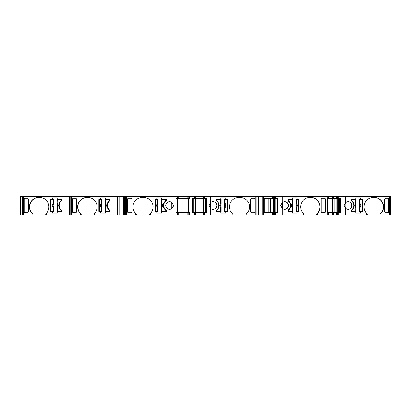 <?xml version="1.0" encoding="UTF-8"?>
<svg xmlns="http://www.w3.org/2000/svg" width="411" height="411" viewBox="0 0 411 411"><rect width="100%" height="100%" fill="white"/><g stroke="black" fill="none" stroke-linecap="round" stroke-linejoin="round"><path stroke-width="0.62" d="M259.11 196.622L263.549 196.622L263.549 214.927L263.549 196.622L282.27 196.622L282.27 202.633L280.662 205.5L282.27 208.367L282.27 214.927L273.5 214.927L273.5 212.364L272.657 212.364L272.657 214.927L263.549 214.927L263.549 196.622L263.549 214.927L259.11 214.927L259.11 196.622L258.365 196.622L258.365 196.987L258.894 196.987L259.11 214.927M336.948 214.927L336.948 212.364L336.1 212.364L336.1 214.927L327.002 214.927L327.002 196.622L345.713 196.622L345.713 202.633L344.11 205.5L345.713 208.367L345.713 214.927L336.1 214.927M32.094 214.927L32.094 213.489L32.993 214.141L32.993 214.927L20.55 214.927L20.55 196.622L20.55 214.927M32.094 213.489A9.335 9.016 90 0 1 29.443 206.872A9.335 9.016 90 0 1 38.459 197.537L39.877 197.537A9.335 9.016 90 0 1 48.21 203.306A9.335 9.016 90 0 1 46.243 213.489L46.243 214.927L32.993 214.927M38.649 197.537A9.335 9.016 -90 0 0 29.633 206.872A9.335 9.016 -90 0 0 32.993 214.141M61.337 201.056A5.492 5.307 -90 0 0 61.337 209.944A0.735 0.709 90 0 1 61.624 210.535L61.624 211.264A0.735 0.709 90 0 1 60.92 211.999L57.191 211.999L57.191 213.098L52.449 213.098L52.449 211.999L51.37 211.999A0.735 0.709 90 0 1 50.661 211.264L50.661 199.736A0.735 0.709 90 0 1 51.37 199.001L52.449 199.001L52.449 197.902L57.191 197.902L57.191 199.001L60.92 199.001A0.735 0.709 90 0 1 61.624 199.736L61.624 200.465A0.735 0.709 90 0 1 61.337 201.056M80.304 214.927L80.304 213.489L81.198 214.141L81.198 214.927L46.243 214.927M80.304 213.489A9.335 9.016 90 0 1 77.648 206.872A9.335 9.016 90 0 1 86.67 197.537L88.082 197.537A9.335 9.016 90 0 1 96.415 203.306A9.335 9.016 90 0 1 94.448 213.489L94.448 214.927L81.198 214.927M86.86 197.537A9.335 9.016 -90 0 0 77.838 206.872A9.335 9.016 -90 0 0 81.198 214.141M109.542 201.056A5.492 5.307 -90 0 0 109.542 209.944A0.735 0.709 90 0 1 109.835 210.535L109.835 211.264A0.735 0.709 90 0 1 109.126 211.999L105.396 211.999L105.396 213.098L100.654 213.098L100.654 211.999L99.575 211.999A0.735 0.709 90 0 1 98.871 211.264L98.871 199.736A0.735 0.709 90 0 1 99.575 199.001L100.654 199.001L100.654 197.902L105.396 197.902L105.396 199.001L109.126 199.001A0.735 0.709 90 0 1 109.835 199.736L109.835 200.465A0.735 0.709 90 0 1 109.542 201.056M150.349 214.927L150.349 213.489A9.335 9.335 -90 0 0 143.758 197.537L142.293 197.537A9.335 9.335 -90 0 0 135.702 213.489L136.437 214.141L136.437 214.927L126.665 214.927L126.665 196.622L172.132 196.622L172.132 202.633A3.843 3.843 -90 0 0 165.725 205.5A3.843 3.843 -90 0 0 172.132 208.367L172.132 214.927L136.437 214.927M142.293 197.537A9.335 9.335 -90 0 0 136.437 214.141M171.808 202.376A3.843 3.843 -90 0 0 165.725 205.5A3.843 3.843 -90 0 0 171.808 208.624L171.808 202.376M172.132 208.367L173.416 205.5L172.132 202.633M173.416 205.5L173.35 204.796M163.712 205.5A5.492 5.492 90 0 1 165.972 201.056A0.735 0.735 -90 0 0 166.275 200.465L166.275 199.736A0.735 0.735 -90 0 0 165.546 199.001L161.682 199.001L161.682 197.902L156.776 197.902L156.776 199.001L155.656 199.001A0.735 0.735 -90 0 0 154.926 199.736L154.926 211.264A0.735 0.735 -90 0 0 155.656 211.999L156.776 211.999L156.776 213.098L161.682 213.098L161.682 211.999L165.546 211.999A0.735 0.735 -90 0 0 166.275 211.264L166.275 210.535A0.735 0.735 -90 0 0 165.972 209.944A5.492 5.492 90 0 1 163.712 205.5M210.386 208.367A3.843 3.843 -90 0 0 216.792 205.5A3.843 3.843 -90 0 0 210.386 202.633L209.107 205.5L210.709 208.624L210.709 202.376L209.107 205.5L210.386 208.367L210.386 214.927L172.132 214.927M172.132 196.622L192.846 196.622L192.846 198.636L192.482 198.636L192.482 212.364L194.68 212.364L194.68 214.927L194.68 212.364L204.889 212.364L204.889 214.927L204.889 212.364L206.517 212.364L206.517 198.636L204.889 198.636L204.889 196.622L255.858 196.622L255.858 214.927L246.816 214.927L246.816 213.489A9.335 9.335 90 0 0 240.224 197.537L238.76 197.537A9.335 9.335 90 0 0 232.174 213.489L232.903 214.141L232.903 214.927L210.386 214.927M232.174 214.927L232.174 213.489A9.335 9.335 90 0 0 232.903 214.141M282.27 208.367A3.843 3.714 90 0 0 288.455 205.5A3.843 3.714 90 0 0 282.27 202.633M284.648 209.343A3.843 3.714 90 0 0 288.265 205.5A3.843 3.714 90 0 0 284.648 201.657M282.27 196.622L326.19 196.622L326.19 214.927L317.456 214.927L317.456 213.489A9.335 9.016 90 0 0 319.429 203.306A9.335 9.016 90 0 0 311.091 197.537L309.678 197.537A9.335 9.016 90 0 0 300.657 206.872A9.335 9.016 90 0 0 303.313 213.489L303.827 214.141L303.827 214.927L282.27 214.927M345.713 208.367A3.843 3.714 90 0 0 351.903 205.5A3.843 3.714 90 0 0 345.713 202.633M348.096 209.343A3.843 3.714 90 0 0 351.713 205.5A3.843 3.714 90 0 0 348.096 201.657M345.713 196.622L389.638 196.622L389.638 214.927L380.905 214.927L380.905 213.489A9.335 9.016 90 0 0 382.872 203.306A9.335 9.016 90 0 0 374.539 197.537L373.126 197.537A9.335 9.016 90 0 0 364.105 206.872A9.335 9.016 90 0 0 366.756 213.489L367.275 214.141L367.275 214.927L345.713 214.927M338.037 214.927L338.037 212.364L340.868 212.364L340.868 198.636L336.948 198.636L336.948 196.622M274.589 214.927L274.589 212.364L277.42 212.364L277.42 198.636L273.5 198.636L273.5 196.622M273.865 196.622L273.865 196.073L270.315 196.073L270.315 196.622M337.313 196.622L337.313 196.073L333.763 196.073L333.763 196.622M61.373 211.177L60.9 210.042C59.482 208.886 58.747 207.37 58.706 205.5C58.747 203.63 59.477 202.114 60.9 200.958L61.09 200.958C59.667 202.114 58.937 203.63 58.896 205.5C58.937 207.37 59.667 208.886 61.09 210.042L61.373 211.177L60.843 211.727L56.995 211.727L57.263 211.727L57.263 207.647C58.383 206.214 58.383 204.781 57.263 203.353L56.99 203.353L56.995 199.273L57.114 203.918L57.263 199.273L60.843 199.273L61.373 199.823L61.09 200.958M53.528 206.825L53.517 207.647L53.081 207.647C51.961 206.219 51.961 204.786 53.081 203.353L53.358 203.918L53.558 203.748L53.122 205.5L53.656 207.247L53.656 211.727L53.081 211.727L53.081 207.647L53.358 207.082L53.656 207.247M109.583 211.177L109.11 210.042C107.687 208.886 106.958 207.37 106.917 205.5C106.958 203.63 107.687 202.114 109.11 200.958L109.295 200.958C107.877 202.114 107.148 203.63 107.107 205.5C107.148 207.37 107.877 208.886 109.295 210.042L109.583 211.177L109.049 211.727L105.473 211.727L109.049 211.727M101.563 207.082L101.712 206.831L101.861 207.247L101.861 211.727L101.286 211.727L101.286 207.647C100.171 206.219 100.171 204.786 101.286 203.353L101.563 203.918L101.769 203.748L101.332 205.5L101.728 207.647L101.286 207.647L101.563 207.082L101.861 207.247M165.525 210.042L165.818 210.627L165.525 210.042C164.056 208.886 163.295 207.37 163.254 205.5C163.295 203.63 164.056 202.114 165.525 200.958L163.855 202.962M163.45 206.98L163.855 208.038M155.933 199.273L157.829 199.273L157.829 203.753L157.279 205.5L157.829 207.247L157.829 211.727L155.933 211.727L155.384 211.177L155.384 199.823L155.933 199.273L155.384 199.823M177.47 212.364L177.47 198.636M193.946 212.364L193.946 198.636M220.758 199.273L221.159 199.273L221.159 203.753L220.609 205.5L221.159 207.247L221.159 211.727L220.758 211.727L220.758 207.647C219.602 206.219 219.602 204.786 220.758 203.353L220.758 199.273L217.249 199.273L216.7 200.373L216.7 199.823M123.413 214.927L118.969 214.927L118.969 196.622L118.969 214.927L117.613 214.927L117.613 196.622L123.413 196.622L123.413 214.927L123.624 196.987L124.497 196.987M29.361 214.927L30.943 214.927M389.638 214.927L390.45 214.927L390.45 196.622L389.638 196.622M380.905 214.927L367.275 214.927M326.19 214.927L327.002 214.927M317.456 214.927L303.827 214.927M273.5 214.927L272.657 214.927M258.894 214.927L258.894 196.987M258.396 196.987L258.396 214.927L258.812 214.927M258.396 214.927L257.605 214.927M257.507 196.073L258.036 196.073L258.021 214.927L256.916 214.927L256.916 196.622L258.365 196.622M255.858 214.927L256.916 214.927M246.816 214.927L232.903 214.927M124.158 196.987L124.158 196.622L125.602 196.622L125.602 214.927L126.665 214.927M125.602 214.927L124.497 214.927L124.497 196.622M124.918 214.927L124.122 214.927L124.122 196.987M123.613 196.987L123.706 214.927L124.122 214.927M117.613 214.927L94.448 214.927M69.408 214.927L69.408 196.622L23.365 196.622L23.365 214.927M24.814 212.734L24.105 211.994L24.105 199.006L24.814 198.266L27.676 198.266L28.38 199.006L28.38 211.994L27.676 212.734L24.593 212.698M45.724 214.927L45.724 214.141L46.243 213.489M117.613 196.622L71.571 196.622L71.571 214.927M73.019 212.734L72.315 211.994L72.315 199.006L73.019 198.266L75.881 198.266L76.59 199.006L76.59 211.994L75.881 212.734L72.804 212.698M93.929 214.927L93.929 214.141L94.448 213.489M135.702 213.489L135.702 214.927M131.859 199.006L131.124 198.266L128.165 198.266L127.436 199.006L127.436 211.994L128.165 212.734L131.124 212.734L131.859 211.994L131.859 199.006M127.436 199.006L127.436 211.999M149.614 214.927L149.614 214.141A9.335 9.335 -90 0 0 150.21 213.622M149.614 214.141L150.349 213.489M176.006 212.364L177.634 212.364L177.634 214.927L177.634 212.364L178.199 212.364L178.199 214.927L178.199 212.364L178.199 214.927L178.199 212.364L187.842 212.364L187.842 214.927M188.166 214.927L188.166 212.364L187.842 212.364M189.671 214.927L189.671 212.364L190.036 212.364L190.036 198.636L189.671 198.636L189.671 196.622M188.166 212.364L189.671 212.364M192.846 212.364L192.846 214.927M204.318 212.364L204.318 214.927L204.318 212.364M210.386 196.622L210.386 202.633M251.393 198.266L250.664 199.006L250.664 211.994L251.393 212.734L254.352 212.734L255.087 211.994L255.087 199.006L254.352 198.266L251.393 198.266M255.087 211.994L255.087 199.006M227.596 199.736A0.735 0.735 90 0 0 226.862 199.001L225.747 199.001L225.747 197.902L220.835 197.902L220.835 199.001L216.977 199.001A0.735 0.735 90 0 0 216.243 199.736L216.243 200.465A0.735 0.735 90 0 0 216.546 201.056A5.492 5.492 -90 0 1 216.546 209.944A0.735 0.735 90 0 0 216.243 210.535L216.243 211.264A0.735 0.735 90 0 0 216.977 211.999L220.835 211.999L220.835 213.098L225.747 213.098L225.747 211.999L226.862 211.999A0.735 0.735 90 0 0 227.596 211.264L227.596 199.736L227.596 211.264A0.735 0.735 90 0 1 226.862 211.999M246.086 214.927L246.086 214.141A9.335 9.335 90 0 0 240.224 197.537M246.086 214.141L246.816 213.489M263.867 212.364L272.657 212.364M264.972 214.927L264.972 212.364M273.526 214.927L273.5 212.364M273.526 212.364L273.788 212.364L273.788 214.927M274.589 212.364L273.788 212.364M275.385 212.364L275.385 214.927M275.385 198.636L275.385 196.622M303.313 213.489L303.313 214.927M324.736 212.734L325.445 211.994L325.445 199.006L324.736 198.266L321.88 198.266L321.171 199.006L321.171 211.994L321.88 212.734L324.957 212.698M298.889 199.736A0.735 0.709 90 0 0 298.18 199.001L297.102 199.001L297.102 197.902L292.36 197.902L292.36 199.001L288.635 199.001A0.735 0.709 90 0 0 287.926 199.736L287.926 200.465A0.735 0.709 90 0 0 288.219 201.056A5.492 5.307 -90 0 1 288.219 209.944A0.735 0.709 90 0 0 287.926 210.535L287.926 211.264A0.735 0.709 90 0 0 288.635 211.999L292.36 211.999L292.36 213.098L297.102 213.098L297.102 211.999L298.18 211.999A0.735 0.709 90 0 0 298.889 211.264L298.889 199.736L297.996 199.001M316.562 214.927L316.562 214.141A9.335 9.016 90 0 0 319.409 203.769A9.335 9.016 90 0 0 310.901 197.537M316.562 214.141L317.456 213.489M327.315 212.364L336.1 212.364M328.42 214.927L328.42 212.364M336.974 214.927L336.948 212.364M336.974 212.364L337.236 212.364L337.236 214.927M338.037 212.364L337.236 212.364M338.828 212.364L338.828 214.927M338.828 198.636L338.828 196.622M366.756 213.489L366.756 214.927M388.184 212.734L388.893 211.994L388.893 199.006L388.184 198.266L385.328 198.266L384.619 199.006L384.619 211.994L385.328 212.734L388.405 212.698M362.338 199.736A0.735 0.709 90 0 0 361.629 199.001L360.55 199.001L360.55 197.902L355.808 197.902L355.808 199.001L352.083 199.001A0.735 0.709 90 0 0 351.374 199.736L351.374 200.465A0.735 0.709 90 0 0 351.667 201.056A5.492 5.307 -90 0 1 351.667 209.944A0.735 0.709 90 0 0 351.374 210.535L351.374 211.264A0.735 0.709 90 0 0 352.083 211.999L355.808 211.999L355.808 213.098L360.55 213.098L360.55 211.999L361.629 211.999A0.735 0.709 90 0 0 362.338 211.264L362.338 199.736L361.439 199.001M380.005 214.927L380.005 214.141A9.335 9.016 90 0 0 382.852 203.769A9.335 9.016 90 0 0 374.349 197.537M380.005 214.141L380.905 213.489M23.365 196.622L20.55 196.622M69.408 196.622L71.571 196.622M124.158 196.622L123.413 196.622M125.602 196.622L126.665 196.622L126.665 196.073L20.915 196.073L20.915 196.622L20.915 196.073M192.846 196.622L204.889 196.622L204.889 198.636L194.68 198.636L194.68 196.622M257.599 196.622L257.599 196.073L255.858 196.073L255.858 196.622L256.916 196.622M326.19 196.622L327.002 196.622M177.835 196.622L177.835 196.073L177.835 196.622L177.835 196.073L177.835 196.622L177.835 196.073L178.934 196.073L178.934 198.636L178.199 198.636L178.199 196.622L178.199 198.636L178.199 196.622L178.199 198.636L177.634 198.636L177.634 196.622L177.634 198.636L176.006 198.636M22.548 196.622L22.548 214.927M52.449 211.999L52.639 213.098L57.191 213.098M52.449 199.001L52.639 197.902L57.191 197.902M51.56 199.001A0.735 0.709 -90 0 0 50.851 199.736L50.851 211.264A0.735 0.709 -90 0 0 51.56 211.999M25.004 198.205L24.295 198.939L24.295 212.061L25.004 212.795M70.759 196.622L70.759 214.927M100.654 211.999L100.844 213.098L105.396 213.098M100.654 199.001L100.844 197.902L105.396 197.902M99.765 199.001A0.735 0.709 -90 0 0 99.061 199.736L99.061 211.264A0.735 0.709 -90 0 0 99.765 211.999M73.209 198.205L72.506 198.939L72.506 212.061L73.209 212.795M176.006 196.622L176.006 214.927M172.974 207.293L173.339 206.26M155.656 199.001A0.735 0.735 -90 0 0 154.926 199.736L154.926 211.264A0.735 0.735 -90 0 0 155.656 211.999M161.682 197.902L156.776 197.902L156.776 199.001M156.776 211.999L156.776 213.098L161.682 213.098M263.867 196.622L263.867 214.927M274.589 198.636L274.589 196.622M277.137 198.636L277.137 212.364M324.546 212.795L325.255 212.061L325.255 198.939L324.546 198.205M297.102 199.001L296.917 197.902L292.36 197.902M297.996 211.999A0.735 0.709 90 0 0 298.699 211.264L298.699 199.736M297.102 211.999L296.917 213.098L292.36 213.098M327.315 196.622L327.315 214.927M338.037 198.636L338.037 196.622M340.585 198.636L340.585 212.364M387.994 212.795L388.703 212.061L388.703 198.939L387.994 198.205M360.55 199.001L360.36 197.902L355.808 197.902M361.439 211.999A0.735 0.709 90 0 0 362.148 211.264L362.148 199.736M360.55 211.999L360.36 213.098L355.808 213.098M336.948 198.636L328.42 198.636L328.42 196.622M327.315 198.636L328.42 198.636M273.5 198.636L264.972 198.636L264.972 196.622M263.867 198.636L264.972 198.636M258.021 196.987L258.365 196.987M204.318 196.622L204.318 198.636M194.357 196.622L194.357 198.636L194.68 198.636M194.357 198.636L192.846 198.636M189.671 198.636L187.842 198.636L187.842 196.622L187.842 198.636L178.934 198.636L178.934 214.927M22.913 196.622L22.913 196.073L22.913 196.622M71.124 196.622L71.124 196.073L71.124 196.622M119.339 196.622L119.339 196.073L119.339 196.622M120.053 196.622L120.053 196.073M123.377 196.622L123.377 196.073M124.918 196.622L124.918 196.073M171.973 196.622L171.973 196.073L126.665 196.073M177.835 196.073L177.264 196.073L177.264 196.622L177.264 196.073L171.973 196.073M187.108 214.927L187.108 196.073L178.934 196.073M187.108 196.073L188.207 196.073L188.207 196.622L188.207 196.073L189.825 196.073L189.825 196.622M192.697 196.622L192.697 196.073L189.825 196.073M194.311 196.622L194.311 196.073L194.311 196.622L194.311 196.073L192.697 196.073M194.311 196.073L195.41 196.073L195.41 214.927M203.584 214.927L203.584 196.073L195.41 196.073M203.584 196.073L205.253 196.073L205.253 196.622L205.253 196.073L210.55 196.073L210.55 196.622M204.683 196.622L204.683 196.073L204.683 196.622M255.858 196.073L210.55 196.073M259.146 196.622L259.146 196.073L258.036 196.073M262.465 196.622L262.465 196.073L259.146 196.073M263.184 196.622L263.184 196.073L263.184 196.622L263.184 196.073L262.465 196.073M263.184 196.073L263.482 196.073L263.482 196.622M264.581 196.622L264.581 196.073L263.477 196.073M268.974 196.622L268.974 196.073L264.581 196.073M268.974 196.073L270.315 196.073M274.877 196.622L274.877 196.073L273.865 196.073M275.699 196.622L275.699 196.073L274.877 196.073M282.331 196.622L282.331 196.073L275.699 196.073M326.637 196.622L326.637 196.073L282.331 196.073M326.632 196.073L326.93 196.073L326.93 196.622M328.029 196.622L328.029 196.073L326.92 196.073M332.417 196.622L332.417 196.073L328.029 196.073M332.417 196.073L333.763 196.073M338.325 196.622L338.325 196.073L337.313 196.073M339.147 196.622L339.147 196.073L338.325 196.073M345.779 196.622L345.779 196.073L339.147 196.073M390.085 196.622L390.085 196.073L345.779 196.073M53.081 211.727L51.632 211.727L51.103 211.177L51.103 199.823L51.632 199.273L53.656 199.273L53.528 204.175M109.583 200.373L108.858 199.273L109.583 199.823L109.295 200.958M101.286 211.727L99.842 211.727L99.313 211.177L99.313 199.823L99.842 199.273L101.861 199.273L101.861 203.753L101.733 204.175L101.563 203.918M119.765 196.622L119.765 214.927M165.818 210.627L165.268 211.727L165.818 210.627M161.359 203.753L161.497 204.169L161.395 203.353L161.759 203.353C162.915 204.781 162.915 206.214 161.759 207.647L161.759 211.727L161.359 211.727L161.359 199.273L165.268 199.273L165.818 199.823L165.525 200.958L165.818 199.823L165.268 199.273L165.818 199.823M163.45 204.015L163.254 205.5M155.933 211.727L155.384 211.177L155.933 211.727L157.428 211.727L157.428 207.647C156.272 206.219 156.272 204.786 157.428 203.353L157.649 203.918M205.618 198.636L205.618 212.364L205.618 198.636M216.993 200.958L216.7 200.373L216.993 200.958C219.993 203.984 219.993 207.016 216.993 210.042L218.667 208.038M220.758 211.727L217.249 211.727L216.7 211.177L216.993 210.042L216.7 211.177L217.249 211.727L216.7 211.177M219.068 206.98L219.263 205.5M219.068 204.02L218.667 202.962M226.589 211.727L227.139 211.177L226.589 211.727L224.694 211.727L224.694 199.273L225.094 199.273L225.094 203.353C226.25 204.781 226.25 206.214 225.094 207.647L224.868 207.082M225.094 199.273L226.589 199.273L227.139 199.823L226.589 199.273L227.139 199.823L227.139 211.177M262.752 214.927L262.752 196.622M273.361 212.364L273.361 198.636M276.017 198.636L276.017 212.364M282.393 202.525L282.393 208.475M288.178 210.627L288.897 211.727L288.178 211.177L288.46 210.042C291.358 207.016 291.358 203.984 288.46 200.958L288.178 199.823L288.707 199.273L292.288 199.273L288.707 199.273M296.475 199.273L297.918 199.273L298.448 199.823L298.448 211.177L297.918 211.727L295.899 211.727L295.899 199.273L296.475 199.273L296.475 203.353C297.59 204.781 297.59 206.214 296.475 207.647L296.023 206.825M336.809 212.364L336.809 198.636M339.465 198.636L339.465 212.364M345.841 202.525L345.841 208.475M352.155 211.727L355.736 211.727L352.155 211.727L351.626 211.177L351.908 210.042C354.801 207.016 354.801 203.984 351.908 200.958L351.626 199.823L352.155 199.273L355.736 199.273L352.155 199.273M359.918 199.273L361.367 199.273L361.896 199.823L361.896 211.177L361.367 211.727L359.342 211.727L359.342 199.273L359.918 199.273L359.918 203.353C361.038 204.781 361.038 206.214 359.918 207.647L359.471 206.825M61.373 200.373L60.9 200.958M61.182 200.373L61.373 199.823M60.843 199.273L61.182 199.823M57.263 199.273L60.653 199.273M57.021 207.252L56.99 211.727L57.18 206.831A2.322 2.24 90 0 0 57.18 204.169L56.995 203.353M61.182 211.177L60.653 211.727M53.517 199.273L53.656 203.753M109.393 200.373L109.11 200.958M108.858 199.273L105.206 199.273L105.473 199.273L105.473 203.353C106.588 204.781 106.588 206.214 105.473 207.647L105.473 211.727L105.206 211.727L105.473 211.727M105.226 203.748L105.473 203.353L105.391 204.169A2.322 2.24 90 0 1 105.391 206.831L105.201 211.727M105.226 207.252L105.201 199.273M109.393 211.177L108.858 211.727M101.728 199.273L101.861 203.753M176.9 212.364L176.9 198.636L176.9 212.364M165.268 199.273L161.759 199.273L161.538 203.918M161.497 206.831L161.759 207.647L161.395 207.647L161.497 206.831A2.322 2.322 90 0 0 161.497 204.169M161.759 211.727L165.268 211.727L165.818 211.177M157.793 199.273L157.829 203.753M157.829 207.247L157.793 207.647L157.428 207.647L157.649 207.082M188.572 198.636L188.572 212.364M221.159 207.247L221.123 207.647L220.758 207.647L220.984 207.082M221.02 204.169L220.758 203.353L221.123 203.353L221.02 204.169A2.322 2.322 -90 0 0 221.02 206.831M224.73 211.727L224.694 207.247M224.694 203.753L224.73 203.353L225.094 203.353L224.868 203.918M264.191 212.364L264.191 198.636M274.229 198.636L274.229 212.364M275.123 198.636L275.123 212.364M288.178 199.823L288.65 200.958C291.548 203.984 291.548 207.016 288.65 210.042L288.46 210.042M288.368 210.627L288.65 210.042M288.897 211.727L292.555 211.727L292.56 207.647L292.288 207.647C291.173 206.219 291.173 204.786 292.288 203.353L292.288 199.273L292.555 199.273L292.288 199.273M292.288 211.727L292.555 211.727L292.442 207.082L292.288 211.727M292.534 203.748L292.56 199.273L292.37 204.169A2.322 2.24 -90 0 0 292.37 206.831L292.555 207.647M288.368 199.823L288.897 199.273M296.033 211.727L295.899 207.247M295.899 203.753L296.475 203.353L296.197 203.918L295.992 203.748L296.048 204.169L296.197 203.918M296.023 204.175L296.048 204.169A2.322 2.24 -90 0 1 296.048 206.831L296.197 207.082M327.639 212.364L327.639 198.636M337.678 198.636L337.678 212.364M338.572 198.636L338.572 212.364M351.626 199.823L352.099 200.958C354.991 203.984 354.991 207.016 352.099 210.042L351.908 210.042M351.626 210.627L352.099 210.042M351.816 210.627L351.626 211.177M352.345 211.727L351.816 211.177M355.977 207.252L356.003 211.727L355.736 211.727L356.003 211.727L356.008 207.647L355.736 207.647C354.616 206.219 354.616 204.786 355.736 203.353L355.736 199.273L356.003 199.273L355.736 199.273M355.977 203.748L355.818 204.169L355.736 203.353L356.008 203.353L355.818 204.169A2.322 2.24 -90 0 0 355.818 206.831L355.736 211.727M351.816 199.823L352.345 199.273M359.481 211.727L359.342 207.247M359.342 203.753L359.918 203.353L359.64 203.918M359.471 204.175L359.491 204.169A2.322 2.24 -90 0 1 359.491 206.831L359.64 207.082M57.021 203.748L57.263 207.647L56.99 207.647M53.517 203.353L53.081 203.353L53.081 199.273M53.358 203.918L53.507 204.169A2.322 2.24 90 0 0 53.507 206.831L53.358 207.082M101.728 203.353L101.286 203.353L101.286 199.273M157.793 203.353L157.428 203.353L157.428 199.273M205.053 212.364L205.053 198.636L205.053 212.364M224.73 207.647L225.094 207.647L225.094 211.727M292.534 207.252L292.288 203.353L292.56 203.353M296.033 207.647L296.475 207.647L296.475 211.727M356.008 203.353L356.008 207.647M359.481 207.647L359.918 207.647L359.918 211.727M189.974 212.364L189.974 198.636M192.543 198.636L192.543 212.364M190.036 212.364L190.036 198.636M101.712 206.831A2.322 2.24 90 0 1 101.712 204.169M157.69 206.831A2.322 2.322 90 0 1 157.69 204.169M178.199 212.364L178.199 214.927M194.357 212.364L194.357 214.927M194.68 212.364L194.68 214.927M269.066 212.364L269.066 214.927M269.965 212.364L269.965 214.927M273.253 214.927L273.253 212.364M332.514 212.364L332.514 214.927M333.408 212.364L333.408 214.927M336.701 214.927L336.701 212.364M119.01 214.927L119.01 196.622M263.513 196.622L263.513 214.927M337.236 196.622L337.236 198.636M336.974 198.636L336.974 196.622M336.701 198.636L336.701 196.622M336.1 196.622L336.1 198.636M333.408 198.636L333.408 196.622M332.514 198.636L332.514 196.622M273.788 196.622L273.788 198.636M273.526 198.636L273.526 196.622M273.253 198.636L273.253 196.622M272.657 196.622L272.657 198.636M269.965 198.636L269.965 196.622M269.066 198.636L269.066 196.622M188.166 198.636L188.166 196.622M187.842 198.636L187.842 196.622M23.458 196.622L23.458 196.073M69.5 196.622L69.5 196.073M71.663 196.622L71.663 196.073M117.71 196.622L117.71 196.073M119.36 196.622L119.36 196.073M124.06 196.622L124.06 196.073M124.482 196.622L124.482 196.073M125.956 196.622L125.956 196.073M175.641 196.622L175.641 196.073M188.207 196.622L188.207 196.073M188.423 196.622L188.423 196.073M194.1 196.622L194.1 196.073M256.562 196.622L256.562 196.073M258.457 196.622L258.457 196.073M263.158 196.622L263.158 196.073M273.012 196.622L273.012 196.073M273.31 196.622L273.31 196.073M273.88 196.622L273.88 196.073M274.142 196.622L274.142 196.073M326.093 196.622L326.093 196.073M336.455 196.622L336.455 196.073M336.758 196.622L336.758 196.073M337.323 196.622L337.323 196.073M337.59 196.622L337.59 196.073M389.541 196.622L389.541 196.073M268.876 212.364L268.876 198.636M270.669 198.636L270.669 212.364M332.324 212.364L332.324 198.636M334.117 198.636L334.117 212.364M53.517 207.647L53.517 211.727M105.206 203.353L105.206 199.273M105.206 211.727L105.206 207.647M101.728 207.647L101.728 211.727M161.395 203.353L161.395 199.273M161.395 211.727L161.395 207.647M157.793 207.647L157.793 211.727M221.123 207.647L221.123 211.727M221.123 199.273L221.123 203.353M224.73 203.353L224.73 199.273M224.827 204.169A2.322 2.322 -90 0 1 224.827 206.831M296.033 203.353L296.033 199.273M359.481 203.353L359.481 199.273M123.968 196.987L123.968 214.927M258.555 214.927L258.555 196.987M274.497 212.364L274.497 198.636M337.945 212.364L337.945 198.636M188.68 212.364L188.68 198.636M193.838 198.636L193.838 212.364"/></g></svg>

